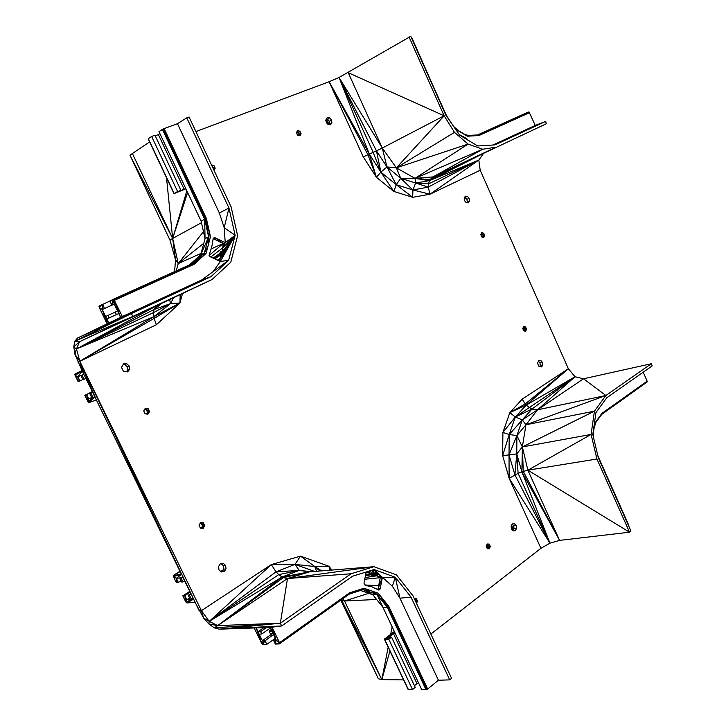 <?xml version="1.0" encoding="UTF-8"?>
<svg xmlns="http://www.w3.org/2000/svg" width="726" height="726" viewBox="0 0 726 726"><rect width="100%" height="100%" fill="white"/><g stroke="black" fill="none" stroke-linecap="round" stroke-linejoin="round"><path stroke-width="1.09" d="M298.695 135.508L297.805 132.404L296.68 132.114M176.364 582.66L173.387 576.562L176.327 578.313L178.342 582.443L176.364 582.66L176.327 578.313L182.988 577.533L193.543 599.159L191.51 599.34L189.495 595.202L188.234 595.32L190.257 599.458L186.809 599.767L184.794 595.647L182.807 595.837L185.774 601.908L186.945 602.979L195.067 602.281L203.561 617.989L208.825 623.943L214.306 627.863L219.207 629.161L254.2 627.972L261.623 643.327L262.912 644.488L266.805 644.352L264.963 640.541L262.331 640.641L259.173 634.107L261.796 633.989L260.643 631.602L258.02 631.729L256.178 627.908L270.072 627.436L271.823 631.057L269.137 631.193L270.299 633.598L272.985 633.471L276.179 640.105L273.484 640.214L275.345 644.053L279.338 643.917L279.501 642.682L272.032 627.182L281.652 625.948L280.345 623.235L217.7 625.603L209.242 621.374L201.411 610.675L79.806 361.294L153.767 316.736L76.466 348.943L79.506 341.719L132.794 316.445L131.406 313.578L122.422 316.727L108.809 323.034L106.849 318.986L109.109 317.952L107.893 315.429L105.633 316.472L102.284 309.539L104.526 308.477L102.575 304.43L99.262 306.018L99.262 307.57L107.13 323.832L77.501 338.071L74.687 341.293L73.789 346.964L74.914 354.252L82.256 371.031L75.041 373.954L75.059 375.351L78.145 381.667L79.933 380.969L77.836 376.685L80.913 375.46L83.009 379.762L85.877 378.464M220.405 563.748L223.327 563.385L225.65 565.527L226.013 568.93L224.207 571.598L221.276 571.979L218.953 569.828L218.59 566.416L220.405 563.748L221.14 563.666L223.454 565.799L223.817 569.193L222.156 571.652M179.939 571.289L173.45 575.364L180.112 571.625M84.134 379.317L82.029 375.006L83.844 374.289L94.779 396.714L92.955 397.385L90.859 393.093L89.725 393.519L91.812 397.803L88.708 398.937L86.621 394.672L84.824 395.334L87.9 401.632L89.035 402.594L96.358 399.953L181.464 574.402L173.387 576.562L173.45 575.364L180.084 571.58M176.327 578.313L181.464 574.402L173.45 575.364M201.338 528.192L202.509 525.969L201.156 523.147L200.258 523.101M146.461 413.992L147.487 412.223L146.107 409.346L144.755 409.201M477.726 134.864L528.446 111.986L478.389 134.918L468.061 135.417L478.389 134.918L471.092 135.989M458.342 130.553L464.095 134.001M446.054 115.47L411.978 38.061L446.272 115.788M453.568 126.333L446.526 115.688L411.597 38.151M528.446 111.986L478.389 134.918L478.924 135.553L467.317 136.198L455.483 129.101M459.331 131.406L453.723 126.551M469.867 136.061L463.025 133.62M201.111 221.131L204.687 219.261L205.05 238.682L201.111 221.131L158.976 131.651L162.415 129.4L204.687 219.261L206.375 218.481L210.486 236.776L206.048 253.456L193.461 263.538L109.844 300.936L111.813 305.029L114.118 303.94L117.512 310.973L115.198 312.044L116.432 314.594L118.746 313.532L120.589 317.371L107.13 323.832L122.422 316.727L113.873 299.466L192.826 263.402L113.247 299.303L111.813 305.029L114.136 303.976M206.375 218.481L164.103 128.593L163.168 128.992L205.458 218.889L162.415 129.4L163.168 128.992L206.375 218.481L210.486 236.776M209.242 232.193L208.652 236.857L205.458 218.889L209.242 232.193L208.362 244.762M203.008 255.897L208.099 245.733L203.035 255.879M180.175 294.611L179.948 302.996L156.371 324.758L154.103 318.396L79.806 361.294L76.466 348.943L156.943 305.619L212.074 279.501L230.795 262.15L237.62 235.678L231.095 206.856L189.078 116.995L186.773 117.83L228.971 208.026L224.189 227.701L235.133 235.297L225.786 251.84M593.36 436.88L593.333 433.231M593.015 435.464L594.766 423.24L602.045 414.074L647.211 381.912L601.863 414.292L647.211 381.912L647.147 381.186L602.045 414.074L601.963 413.33L647.147 381.186L643.218 372.202M594.068 428.095L596.137 421.516M349.351 594.068L279.338 643.917L349.723 593.687L362.936 589.703L349.351 594.068L349.56 592.852L363.989 588.232L378.273 593.26L388.846 606.482L427.659 689.019L438.431 680.235L449.73 679.872L451.581 678.347L412.994 595.846L396.441 574.883L373.926 566.697L287.478 578.522L309.675 571.834L373.926 566.697L351.057 573.767L287.478 578.522L217.7 625.603L282.06 577.007L209.242 621.374L271.306 564.592L295.001 564.401L300.491 556.125L314.757 566.534L328.842 566.226L330.049 570.2M388.846 606.482L388.002 606.954L427.659 689.019L426.017 689.7L421.715 689.646L383.019 607.462L372.855 594.775L360.559 590.474M426.017 689.7L387.194 607.181L383.019 607.462L377.03 594.467L372.855 594.775L363.481 589.757M378.273 593.26L388.002 606.954L426.824 689.5L387.194 607.181L377.03 594.467L363.672 589.775M388.002 606.954L387.194 607.181L381.168 597.335M371.703 590.946L380.642 596.59L371.639 590.928M360.232 589.439L370.206 590.419M351.057 573.767L280.345 623.235L219.207 629.161L281.652 625.948L254.2 627.972L272.032 627.182L276.179 640.105L275.345 644.053L279.691 643.545L349.723 593.687L359.506 589.666M596.944 459.014L591.091 434.438L522.357 446.944L527.884 470.194L596.944 459.014L629.533 532.203L630.948 531.033L598.333 457.743L592.797 434.556L595.946 412.577L606.755 397.794L652.211 365.895L651.276 363.753L605.892 395.507L537.53 409.809L583.513 378.781L651.276 363.753M522.357 446.944L523.274 471.401L527.884 470.194L559.601 540.389L629.533 532.203L527.884 470.194L591.091 434.438L594.431 411.152L605.892 395.507L583.513 378.781L575.019 376.74L537.53 409.809L525.96 424.764L594.431 411.152L522.357 446.944L516.749 453.922L521.894 471.873L523.274 471.401L559.601 540.389L549.972 543.184L509.135 478.28L502.637 455.574L502.909 432.442L509.833 412.622L526.178 405.144L575.019 376.74L531.895 409.128L537.53 409.809L522.312 419.891L525.96 424.764L522.357 446.944L521.894 471.873L549.972 543.184L514.915 474.868L509.017 454.93L502.637 455.574L509.225 434.52L502.909 432.442L515.297 417.014L509.833 412.622L525.161 404.01L568.349 368.735L526.178 405.144L531.895 409.128L522.312 419.891L516.903 435.618L522.357 446.944M409.028 36.935L444.14 115.788L396.36 167.86L454.476 132.359L468.07 144.093L482.726 149.238L433.041 176.899L429.974 179.631L428.404 183.914L478.833 160.065L430.001 194.214L412.686 197.318L393.828 191.437L380.905 172.144L376.458 150.836L373.209 152.36L380.905 172.144L369.362 154.13L373.209 152.36L339.051 77.473L376.458 150.836L386.949 166.935L396.36 167.86L468.07 144.093L415.018 178.36L415.626 183.025L412.931 189.976L412.686 197.318L396.278 184.722L393.828 191.437L376.386 177.244L363.227 156.852L367.955 154.765L329.123 81.729L339.051 77.473L382.284 148.022L396.36 167.86L415.018 178.36L482.726 149.238L496.148 147.142L433.041 176.899L483.589 153.331L429.393 180.674L478.833 160.065L428.24 187.117L412.931 189.976L396.278 184.722L380.905 172.144L376.386 177.244L369.362 154.13L339.051 77.473L410.771 36.3L445.909 115.262L459.703 135.208L477.717 145.971L494.996 144.891L545.498 121.46L546.469 123.692L483.589 153.331L478.833 160.065L480.195 170.265L568.349 368.735L575.019 376.74L515.297 417.014L526.178 405.144L522.148 399.2L568.349 368.735M271.306 564.592L201.411 610.675L203.561 617.989L209.242 621.374L276.034 571.843L271.306 564.592L300.491 556.125L328.842 566.226L330.983 570.128M217.7 625.603L214.306 627.863L280.345 623.235L287.478 578.522L283.285 577.633L217.7 625.603L208.825 623.943L209.242 621.374L278.766 574.611L276.034 571.843L295.001 564.401L314.757 566.534L321.682 570.872M605.892 395.507L525.96 424.764L516.903 435.618L516.749 453.922L509.017 454.93L509.225 434.52L515.297 417.014L531.895 409.128M396.36 167.86L400.698 178.26L415.626 183.025L428.404 183.914L428.24 187.117L430.001 194.214L480.195 170.265M363.227 156.852L329.123 81.729L369.362 154.13L367.955 154.765L376.386 177.244M376.458 150.836L382.284 148.022L348.253 72.709L444.14 115.788L454.476 132.359M380.905 172.144L386.949 166.935L382.284 148.022L444.14 115.788M195.893 131.569L329.123 81.729M132.286 153.295L172.661 238.455L169.938 240.043L129.963 155.164L149.62 141.924M164.103 128.593L177.471 123.71L186.773 117.83M155.228 135.789L158.395 134.628L184.123 189.259L185.684 188.37M185.901 188.824L174.013 193.615L148.149 138.829L151.634 136.461L154.965 135.236L180.874 190.194L178.542 191.519L185.783 188.588M148.286 138.657L174.167 193.479L180.874 190.194M151.634 136.461L177.598 191.519L174.013 193.615L148.149 138.829M129.963 155.164L172.661 238.455L178.233 263.592L203.461 231.621M529.626 112.63L478.924 135.553L529.1 112.031L535.225 125.444L545.498 121.46M430.001 194.214L412.931 189.976L400.698 178.26L396.278 184.722L386.949 166.935L400.698 178.26L415.018 178.36L429.974 179.631L483.589 153.331M496.148 147.142L433.041 176.899L415.018 178.36L429.393 180.674L415.626 183.025L428.24 187.117M509.833 412.622L522.148 399.2M430.872 634.061L540.924 548.302L549.972 543.184L518.119 473.37L509.135 478.28L509.017 454.93L516.903 435.618L509.225 434.52L522.312 419.891L515.297 417.014M540.924 548.302L509.135 478.28M328.842 566.226L331.927 570.055M156.371 324.758L79.806 361.294L181.464 574.402L173.178 575.745M182.507 293.504L179.948 302.996L154.103 318.396L153.476 312.597L153.939 309.575L156.943 305.619L79.506 341.719L74.687 341.293L132.794 316.445L212.074 279.501L79.506 341.719L73.789 346.964L76.466 348.943L153.939 309.575L161.989 303.223M206.048 253.456L194.069 264.318L192.826 263.402L199.959 258.338M194.069 264.318L114.499 300.283L118.746 313.532L114.499 300.283L114.118 303.94M181.464 574.402L79.806 361.294L74.914 354.252L76.466 348.943L153.476 312.597L170.574 303.568L153.767 316.736L179.948 302.996L170.574 303.568L153.939 309.575M309.675 571.834L282.06 577.007L278.766 574.611L299.194 570.409L282.06 577.007L283.285 577.633L309.675 571.834L299.194 570.409L276.034 571.843M279.691 643.545L349.56 592.852L279.501 642.682L275.345 644.053M173.496 297.778L170.574 303.568L169.594 299.629M559.601 540.389L521.894 471.873L518.119 473.37L516.749 453.922L514.915 474.868M378.346 678.756L340.775 600.175L378.346 678.756L381.822 679.618L342 600.847L378.346 678.756M376.613 599.458L344.551 601.01L340.821 600.139M403.592 679.899L381.822 679.618L388.165 647.22M368.726 593.333L344.551 601.01L381.822 679.618L389.953 651.004M418.884 683.638L416.987 683.62L414.428 685.689M416.987 683.62L393.456 633.662L388.746 637.237L391.541 637.138L415.218 687.368L412.522 689.546L408.03 689.292L384.381 639.207L394.336 631.493M394.726 632.337L384.771 638.753L391.541 637.138L384.381 639.207L391.541 637.138L388.782 639.234L384.662 639.379L408.33 689.491L384.381 639.207M597.861 455.765L628.671 524.998L598.269 457.498M378.663 585.809L364.815 584.947M342.736 598.778L344.551 601.01M341.293 599.803L342 600.847M364.742 579.248L380.243 577.687L376.966 575.782L377.42 574.148M365.087 577.542L376.966 575.782L375.142 574.947M365.432 575.818L371.24 574.683M366.004 572.923L367.737 572.46L366.149 572.206M365.659 574.656L371.258 573.395L366.739 571.816M365.605 574.947L371.195 573.731M365.541 575.237L371.195 574.048M365.487 575.527L371.213 574.366M366.194 571.988L364.016 582.905L364.289 584.584L365.496 585.419L371.939 586.808L378.763 590.066L380.197 588.641L378.074 588.813L380.243 577.687L382.393 577.333L376.966 575.782L376.195 574.647M371.258 573.395L373.699 573.086L371.258 573.395L374.044 569.547L367.737 572.46M372.983 575.555L376.803 574.466L376.068 573.222L377.239 574.357L372.32 575.736L371.177 573.83L376.141 572.778L382.393 577.333L380.197 588.641M449.73 679.872L410.989 597.062L399.972 598.206L392.367 586.218L395.325 577.261L374.044 569.547L377.574 573.767M263.892 627.645L258.02 631.729L261.623 643.327L256.178 627.908L281.652 625.948L352.455 576.253L374.044 569.547L376.141 572.778L373.699 573.086L374.044 569.547L382.393 577.333L395.325 577.261L399.972 598.206L438.431 680.235M392.367 586.218L382.393 577.333L377.665 589.666M410.989 597.062L395.325 577.261M374.044 569.547L377.239 574.357L374.044 569.547L377.275 573.177M311.436 571.689L299.194 570.409L295.001 564.401L314.621 571.435M316.563 571.28L314.757 566.534L319.921 571.017M373.699 573.086L376.068 573.222L376.386 574.257L372.32 575.736L376.803 574.466L376.141 572.778L377.239 574.357L376.894 573.041M376.386 574.257L371.667 575.409L376.104 573.803L371.24 574.702L376.068 573.222M594.766 423.24L601.963 413.33M594.113 427.95L593.342 433.395M600.366 416.18L595.865 422.378M204.687 219.261L208.652 236.857L204.36 252.975L192.826 263.402M208.652 236.857L200.766 254.69L205.05 238.682L208.652 236.857L208.344 244.834M189.45 264.926L200.766 254.69L204.36 252.975L189.513 264.899M225.114 253.029L219.978 258.583L217.373 260.117M213.135 238.654L223.236 243.509L225.232 242.675L224.189 227.701L219.334 212.981L228.971 208.026L235.133 235.297L220.314 261.523L219.978 258.583L218.962 260.879M213.344 238.718L215.195 237.801L225.232 242.675L235.133 235.297L228.672 260.289L201.565 280.055L210.957 276.67L228.672 260.289L220.314 261.523L212.981 271.733M225.232 242.675L222.8 247.793L235.133 235.297L222.637 251.16M210.939 249L223.236 243.509L222.138 251.305M213.979 258.501L220.477 254.127L220.259 252.04L225.187 250.452L226.067 250.733L235.133 235.297L225.85 251.613L224.924 252.067L225.459 252.421M225.187 250.452L224.615 251.187L226.067 250.733L224.924 252.067L220.468 254.127L224.715 251.75L220.15 253.637L224.615 251.187L224.715 251.75L225.85 251.613M220.314 261.523L210.195 256.705L209.061 255.416L211.792 246.786L213.253 238.282L215.195 237.801L223.236 243.509L209.088 255.443M201.465 222.691L172.661 238.455L175.52 259.717L178.233 263.592L203.834 243.228M169.938 240.043L175.52 259.717L174.612 271.615M176.246 270.88L178.233 263.592L201.12 253.383M210.803 256.986L222.8 247.793M213.163 258.111L220.087 253.301M213.571 258.311L220.232 253.755M214.388 258.701L220.858 254.418M214.805 258.892L221.303 254.672L220.468 254.127M219.978 258.583L221.303 254.672L223.454 253.583L219.978 258.583M225.341 252.63L220.931 254.481L225.668 252.058M225.641 252.094L220.931 254.481L225.359 252.603M224.615 251.187L220.259 252.04L225.677 250.534L219.996 252.784M74.687 341.293L131.406 313.578L210.957 276.67M542.739 364.96L541.614 366.902L539.001 366.512L537.549 363.29L538.728 360.432L540.698 360.386L542.358 362.265L542.739 364.96L540.335 365.577L539.962 362.882L538.429 361.158M121.496 367.356L123.647 363.753L126.769 363.699L129.219 366.049L129.555 369.443L127.585 371.894L123.484 371.413L121.496 367.356M331.927 122.966L330.466 124.79L327.263 123.955L325.62 120.38L327.19 117.612L329.622 117.893L331.573 120.108L331.927 122.966L329.468 124.536M469.586 201.048L468.361 202.844L466.264 202.69L464.522 200.675L464.159 197.971L465.384 196.183L467.48 196.347L469.214 198.361L469.586 201.048L467.29 202L466.927 199.314L464.649 197.263M511.476 529.045L511.086 526.168L512.293 523.945L514.398 523.691L516.15 525.542L516.54 528.41L515.333 530.624L513.237 530.887L511.476 529.045M487.155 543.983L489.206 544.073L490.322 546.487L489.378 548.838L487.327 548.747L486.211 546.333L487.155 543.983M414.247 598.523L416.325 598.542L417.523 601.074L416.533 603.406M484.714 235.514L483.815 237.456L481.864 237.03L480.803 234.67L481.71 232.728L483.661 233.164L484.714 235.514L482.409 236.413L481.356 234.062L484.714 235.514L482.763 237.23M148.022 414.147L149.52 411.542L148.122 408.665L145.236 408.375L143.73 410.989L145.136 413.865L148.022 414.147M299.92 131.197L297.805 132.404L301.118 133.802L299.956 135.826L297.587 135.236L296.38 132.622L297.56 130.598L299.92 131.197L301.118 133.802L298.985 135.009M211.493 164.929L213.898 165.464L215.186 168.196L213.961 170.202M525.497 326.891L526.541 329.205L525.688 331.219L523.791 330.902L522.747 328.579L523.609 326.564L525.497 326.891L523.174 327.58M203.289 522.756L200.512 522.629L199.087 525.334L200.467 528.156L203.244 528.283L204.659 525.57L203.289 522.756L201.156 523.147L200.512 522.629M224.207 571.598L220.958 571.68M515.333 530.624L513.046 530.688M487.019 544.337L489.206 544.073M486.901 544.636L487.872 546.778L490.322 546.487L487.382 548.756M487.872 546.778L487.191 548.457M414.328 598.696L416.325 598.542M415.517 601.228L417.523 601.074L415.989 602.244M482.091 237.084L482.409 236.413M483.661 233.164L481.111 234.008M146.824 414.029L149.52 411.542L147.487 412.223M148.122 408.665L146.107 409.346L145.236 408.375M212.419 166.916L215.186 168.196L213.489 169.185M213.898 165.464L212.21 166.454M523.165 327.608L526.541 329.205L524.39 331.002M523.764 330.838L524.163 329.913L523.147 327.635M524.163 329.913L526.541 329.205M202.509 525.969L204.659 525.57L201.156 523.147M191.51 599.34L193.125 598.297L190.257 599.458M123.202 364.506L124.781 364.47L127.222 366.821L127.558 370.206L129.555 369.443M126.324 371.748L127.558 370.206M92.955 397.385L91.812 397.803M466.8 202.726L467.29 202M328.896 124.382L326.428 118.973L327.471 119.091L329.423 121.296L329.767 124.146M512.148 524.226L513.69 525.851L514.081 528.719L513.019 530.661M539.736 366.621L540.335 365.577M459.249 134.555L466.119 138.158L467.235 139.71M465.293 138.548L466.119 138.158M104.526 308.477L114.191 304.094M77.501 338.071L131.406 313.578L107.13 323.832L102.284 309.539L102.575 304.43L109.925 301.108M266.805 644.352L275.326 638.326M258.02 631.729L261.623 643.327L273.493 634.533M412.522 689.546L388.782 639.234M99.008 306.599L102.575 304.43L99.262 307.57L102.284 309.539L114.209 304.13M261.623 643.327L262.331 640.641L272.504 633.499M273.484 640.214L275.535 638.762M535.225 125.444L492.99 145.009M113.873 299.466L111.813 305.029L114.499 300.283L120.589 317.371L201.565 280.055M177.471 123.71L219.334 212.981M84.824 395.334L92.293 391.623M182.807 595.837L189.74 591.372M220.704 571.453L223.508 569.647M180.983 577.769L183.016 581.925L184.631 580.891M90.859 393.093L92.592 392.231M189.495 595.202L191.101 594.167M328.678 120.462L329.559 122.376M513.845 526.94L513.028 525.152M179.739 577.914L181.763 582.061L183.016 581.925M181.092 580.691L178.342 582.443M89.035 402.594L94.779 396.714L96.358 399.953L79.806 361.294L195.067 602.281L79.806 361.294L94.779 396.714L87.9 401.632L88.708 398.937L91.648 397.458M87.9 401.632L86.621 394.672L92.383 391.804M186.945 602.979L193.543 599.159L185.774 601.908L186.809 599.767L189.54 597.997M185.774 601.908L184.794 595.647L190.148 592.198M513.064 530.588L511.095 526.268M89.725 393.519L92.538 392.113M82.029 370.578L75.041 373.954M79.933 380.969L82.891 379.516M109.109 317.952L116.423 314.585M107.893 315.429L115.216 312.071M269.137 631.193L271.188 629.751M261.796 633.989L270.353 628.017M260.643 631.602L266.451 627.563M188.234 595.32L190.847 593.641M158.395 134.628L159.911 133.638M325.892 119.899L327.807 124.101M540.144 365.904L539.164 366.539M329.423 121.296L331.573 120.108M327.471 119.091L329.622 117.893M466.927 199.314L469.214 198.361M465.194 197.309L467.48 196.347M127.222 366.821L129.219 366.049M124.781 364.47L126.769 363.699M513.69 525.851L516.15 525.542M512.284 523.963L514.398 523.691M514.081 528.719L516.54 528.41M539.962 362.882L542.358 362.265M538.51 360.958L540.698 360.386M223.454 565.799L225.65 565.527M221.14 563.666L223.327 563.385M223.817 569.193L226.013 568.93M513.563 529.662L511.567 525.279M395.316 633.589L393.456 633.662L394.853 632.6M379.943 589.321L377.819 589.494M379.498 589.811L378.273 589.92M213.335 238.21L214.515 237.62M466.609 139.328L467.127 139.083M187.635 192.508L172.661 238.455L166.517 177.734M172.661 238.455L186.845 190.838M94.779 396.714L88.472 402.395M82.256 371.031L79.806 361.294L83.844 374.289L82.256 371.031L77.836 376.685L75.059 375.351L82.256 371.031L74.814 374.453M201.411 610.675L199.242 610.838L79.806 361.294L77.891 362.092M107.13 323.832L105.633 316.472L106.849 318.986L107.13 323.832M114.499 300.283L193.461 263.538M272.032 627.182L271.823 631.057L272.985 633.471L272.032 627.182L270.072 627.436M276.179 640.105L279.501 642.682M262.912 644.488L264.963 640.541L262.231 644.153M193.543 599.159L186.346 602.689M390.715 634.243L392.158 626.865M628.671 524.998L598.251 457.389M393.456 633.662L384.771 638.753L394.835 632.564M384.771 638.753L388.746 637.237M224.525 250.642L235.133 235.297M185.838 188.696L184.123 189.259M185.874 188.778L178.542 191.519M226.067 250.733L224.715 251.75M224.788 250.697L220.876 251.659M486.964 544.473L490.322 546.487M414.528 599.122L417.523 601.074M481.71 232.728L481.356 234.062M149.52 411.542L146.107 409.346M301.118 133.802L299.23 135.644M297.56 130.598L297.805 132.404M215.186 168.196L213.707 169.666M201.601 528.21L204.659 525.57M82.029 375.006L80.913 375.46M77.836 376.685L78.145 381.667"/></g></svg>
